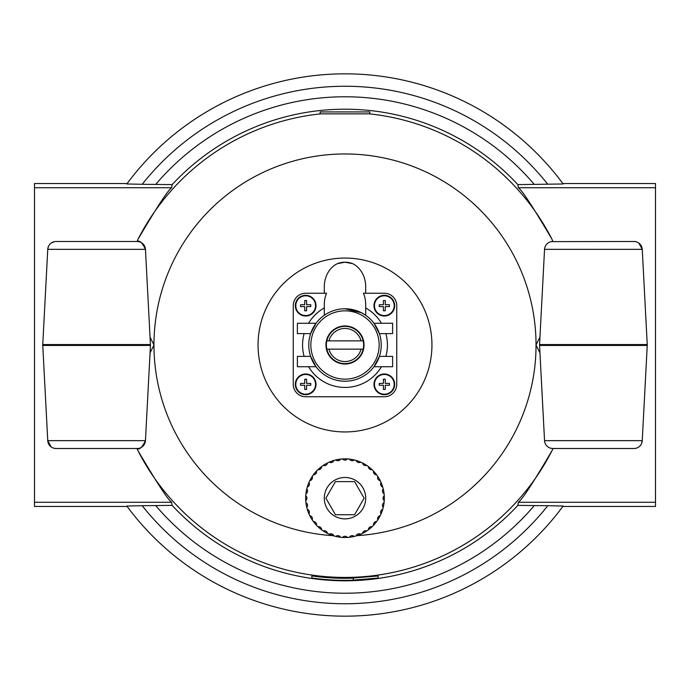 <?xml version="1.0" encoding="UTF-8"?>
<svg xmlns="http://www.w3.org/2000/svg" width="690" height="690" viewBox="0 0 690 690"><rect width="100%" height="100%" fill="white"/><g stroke="black" fill="none" stroke-linecap="round" stroke-linejoin="round"><path stroke-width="1.03" d="M310.612 333.615L297.39 333.615L297.39 323.265L316.02 323.265L310.612 333.615A36.225 36.225 0 0 0 310.612 356.385L297.39 356.385L297.39 366.735L316.02 366.735L310.612 356.385A36.225 36.225 0 0 1 310.612 333.615M328.966 349.14L361.034 349.14A16.56 16.56 0 0 1 328.966 349.14L326.836 349.14A18.63 18.63 0 0 0 363.164 349.14L361.034 349.14M361.034 340.86L328.966 340.86A16.56 16.56 0 0 1 361.034 340.86L363.164 340.86A18.63 18.63 0 0 0 326.836 340.86L328.966 340.86M345 258.06A86.94 86.94 0 0 1 420.296 388.47A86.94 86.94 0 0 1 269.704 388.47A86.94 86.94 0 0 1 345 258.06M324.3 293.25L324.3 286.816A24.918 20.7 90 0 1 337.376 263.658A20.7 20.7 0 0 1 352.625 263.658A24.918 20.7 90 0 1 365.7 286.816L365.7 293.25M352.625 263.658L345 262.2L337.376 263.658M345 308.775A36.225 36.225 0 0 1 376.369 363.113A36.225 36.225 0 0 1 313.631 363.113A36.225 36.225 0 0 1 345 308.775A36.225 36.225 0 0 1 376.369 363.113A36.225 36.225 0 0 1 313.631 363.113A36.225 36.225 0 0 1 345 308.775L361.431 312.717L365.7 315.27L365.7 304.575A24.918 20.7 90 0 0 363.44 293.25L384.33 293.25A12.42 12.42 0 0 1 396.75 305.67L396.75 384.33A12.42 12.42 0 0 1 384.33 396.75L305.67 396.75A12.42 12.42 0 0 1 293.25 384.33L293.25 305.67A12.42 12.42 0 0 1 305.67 293.25L326.56 293.25A24.918 20.7 90 0 0 324.3 304.575L324.3 315.27L326.491 313.864M379.388 333.615L373.98 323.265A36.225 36.225 0 0 0 365.7 315.27A36.225 36.225 0 0 1 373.98 323.265L392.61 323.265L392.61 333.615L379.388 333.615A36.225 36.225 0 0 1 379.388 356.385L373.98 366.735A36.225 36.225 0 0 1 316.02 366.735A36.225 36.225 0 0 0 373.98 366.735L392.61 366.735L392.61 356.385L379.388 356.385A36.225 36.225 0 0 0 379.388 333.615M345 325.956A19.044 19.044 0 0 1 361.491 354.522A19.044 19.044 0 0 1 328.509 354.522A19.044 19.044 0 0 1 345 325.956M363.164 349.14A18.63 18.63 0 0 0 363.164 340.86M326.836 340.86A18.63 18.63 0 0 0 326.836 349.14M310.785 385.262L310.785 383.399L306.602 383.399L306.602 379.215L304.738 379.215L304.738 383.399L300.555 383.399L300.555 385.262L304.738 385.262L304.738 389.445L306.602 389.445L306.602 385.262L310.785 385.262M305.67 374.454A9.876 9.876 0 0 1 315.39 386.098A9.876 9.876 0 0 1 304.488 394.137A9.876 9.876 0 0 1 295.812 383.735A9.876 9.876 0 0 1 305.67 374.454M310.785 306.602L310.785 304.738L306.602 304.738L306.602 300.555L304.738 300.555L304.738 304.738L300.555 304.738L300.555 306.602L304.738 306.602L304.738 310.785L306.602 310.785L306.602 306.602L310.785 306.602M305.67 295.794A9.876 9.876 0 0 1 315.39 307.438A9.876 9.876 0 0 1 304.488 315.477A9.876 9.876 0 0 1 295.812 305.075A9.876 9.876 0 0 1 305.67 295.794M305.67 295.32A10.35 10.35 0 0 1 314.631 310.845A10.35 10.35 0 0 1 296.709 310.845A10.35 10.35 0 0 1 305.67 295.32M384.33 295.32A10.35 10.35 0 0 1 393.291 310.845A10.35 10.35 0 0 1 375.369 310.845A10.35 10.35 0 0 1 384.33 295.32M384.33 295.794A9.876 9.876 0 0 1 394.05 307.438A9.876 9.876 0 0 1 383.148 315.477A9.876 9.876 0 0 1 374.472 305.075A9.876 9.876 0 0 1 384.33 295.794M389.445 306.602L389.445 304.738L385.262 304.738L385.262 300.555L383.399 300.555L383.399 304.738L379.215 304.738L379.215 306.602L383.399 306.602L383.399 310.785L385.262 310.785L385.262 306.602L389.445 306.602M384.33 373.98A10.35 10.35 0 0 1 393.291 389.505A10.35 10.35 0 0 1 375.369 389.505A10.35 10.35 0 0 1 384.33 373.98M384.33 374.454A9.876 9.876 0 0 1 394.05 386.098A9.876 9.876 0 0 1 383.148 394.137A9.876 9.876 0 0 1 374.472 383.735A9.876 9.876 0 0 1 384.33 374.454M389.445 385.262L389.445 383.399L385.262 383.399L385.262 379.215L383.399 379.215L383.399 383.399L379.215 383.399L379.215 385.262L383.399 385.262L383.399 389.445L385.262 389.445L385.262 385.262L389.445 385.262M335.435 481.62L354.565 481.62L364.122 498.18L354.565 514.74L335.435 514.74L325.878 498.18L335.435 481.62M349.425 537.26A39.33 39.33 0 0 0 354.203 536.415A3.105 3.105 0 0 0 349.425 537.26A39.33 39.33 0 0 1 347.424 537.432A3.105 3.105 0 0 0 342.576 537.432A39.33 39.33 0 0 0 347.424 537.432M305.748 500.604A3.105 3.105 0 0 0 305.748 495.756A39.33 39.33 0 0 0 306.765 507.383A3.105 3.105 0 0 0 305.92 502.605M305.92 493.755A3.105 3.105 0 0 0 306.765 488.977A39.33 39.33 0 0 0 305.748 495.756M307.283 487.036A3.105 3.105 0 0 0 308.939 482.474A39.33 39.33 0 0 0 306.765 488.977M309.793 480.654A3.105 3.105 0 0 0 312.216 476.454A39.33 39.33 0 0 0 308.939 482.474M313.372 474.806A3.105 3.105 0 0 0 316.486 471.089A39.33 39.33 0 0 0 312.216 476.454M317.909 469.666A3.105 3.105 0 0 0 321.626 466.552A39.33 39.33 0 0 0 316.486 471.089M323.274 465.396A3.105 3.105 0 0 0 327.474 462.973A39.33 39.33 0 0 0 321.626 466.552M329.294 462.119A3.105 3.105 0 0 0 333.856 460.463A39.33 39.33 0 0 0 327.474 462.973M335.797 459.945A3.105 3.105 0 0 0 340.575 459.1A39.33 39.33 0 0 0 333.856 460.463M340.575 459.1A39.33 39.33 0 0 1 342.576 458.928A3.105 3.105 0 0 0 347.424 458.928A39.33 39.33 0 0 0 342.576 458.928A39.33 39.33 0 0 1 349.425 459.1A3.105 3.105 0 0 0 354.203 459.945A39.33 39.33 0 0 0 347.424 458.928M356.144 460.463A3.105 3.105 0 0 0 360.706 462.119A39.33 39.33 0 0 0 354.203 459.945M362.526 462.973A3.105 3.105 0 0 0 366.726 465.396A39.33 39.33 0 0 0 360.706 462.119M368.374 466.552A3.105 3.105 0 0 0 372.091 469.666A39.33 39.33 0 0 0 366.726 465.396M373.514 471.089A3.105 3.105 0 0 0 376.628 474.806A39.33 39.33 0 0 0 372.091 469.666M377.784 476.454A3.105 3.105 0 0 0 380.207 480.654A39.33 39.33 0 0 0 376.628 474.806M381.061 482.474A3.105 3.105 0 0 0 382.717 487.036A39.33 39.33 0 0 0 380.207 480.654M383.235 488.977A3.105 3.105 0 0 0 384.08 493.755A39.33 39.33 0 0 0 382.717 487.036M384.252 495.756A3.105 3.105 0 0 0 384.252 500.604A39.33 39.33 0 0 0 384.08 493.755M384.08 502.605A3.105 3.105 0 0 0 383.235 507.383A39.33 39.33 0 0 0 384.252 500.604M382.717 509.324A3.105 3.105 0 0 0 381.061 513.886A39.33 39.33 0 0 0 383.235 507.383M380.207 515.706A3.105 3.105 0 0 0 377.784 519.906A39.33 39.33 0 0 0 381.061 513.886M376.628 521.554A3.105 3.105 0 0 0 373.514 525.271A39.33 39.33 0 0 0 377.784 519.906M372.091 526.694A3.105 3.105 0 0 0 368.374 529.808A39.33 39.33 0 0 0 373.514 525.271M366.726 530.964A3.105 3.105 0 0 0 362.526 533.387A39.33 39.33 0 0 0 368.374 529.808M360.706 534.241A3.105 3.105 0 0 0 356.144 535.897A39.33 39.33 0 0 0 362.526 533.387M340.575 537.26A3.105 3.105 0 0 0 335.797 536.415A39.33 39.33 0 0 0 342.576 537.432M333.856 535.897A3.105 3.105 0 0 0 329.294 534.241A39.33 39.33 0 0 0 335.797 536.415M327.474 533.387A3.105 3.105 0 0 0 323.274 530.964A39.33 39.33 0 0 0 329.294 534.241M321.626 529.808A3.105 3.105 0 0 0 317.909 526.694A39.33 39.33 0 0 0 323.274 530.964M316.486 525.271A3.105 3.105 0 0 0 313.372 521.554A39.33 39.33 0 0 0 317.909 526.694M312.216 519.906A3.105 3.105 0 0 0 309.793 515.706A39.33 39.33 0 0 0 313.372 521.554M308.939 513.886A3.105 3.105 0 0 0 307.283 509.324A39.33 39.33 0 0 0 309.793 515.706M356.144 535.897A39.33 39.33 0 0 1 354.203 536.415M307.283 509.324A39.33 39.33 0 0 1 306.765 507.383M345 477.48A20.7 20.7 0 0 1 362.923 508.53A20.7 20.7 0 0 1 327.077 508.53A20.7 20.7 0 0 1 345 477.48M305.67 373.98A10.35 10.35 0 0 1 314.631 389.505A10.35 10.35 0 0 1 296.709 389.505A10.35 10.35 0 0 1 305.67 373.98M51.172 446.93L47.748 440.651A8.28 8.28 0 0 0 56.019 448.5L137.181 448.5C139.535 449.949 142.295 447.336 145.452 440.651L150.437 345.431A8.28 8.28 0 0 0 150.437 344.569L150.437 345.431A8.28 8.28 0 0 0 150.437 344.569L145.452 249.349C142.295 242.673 139.535 240.051 137.181 241.5L137.991 239.301A232.435 232.435 0 0 1 320.617 113.85L320.16 113.833L320.16 111.918L369.84 111.918L369.84 113.833L369.383 113.85A232.435 232.435 0 0 1 552.009 239.301C533.275 207.431 522.063 190.242 518.354 187.732L517.854 184.609L563.178 183.971A271.17 271.17 0 0 0 126.822 183.971L142.209 184.29A258.75 258.75 0 0 1 547.791 184.29M320.617 113.85L369.383 113.85M553.035 448.5L552.009 450.699C533.361 482.448 522.149 499.638 518.354 502.268L517.854 505.391L547.791 505.71A258.75 258.75 0 0 1 142.209 505.71L126.822 506.029A271.17 271.17 0 0 0 563.178 506.029L547.791 505.71M142.209 505.71L172.146 505.391L171.646 502.268C167.937 499.758 156.725 482.569 137.991 450.699L136.965 448.5M353.28 578.134A233.28 233.28 0 0 1 311.88 575.917L311.88 578.125A235.471 235.471 0 0 0 353.28 580.325L378.12 578.065L353.28 580.118L353.28 578.039L378.12 575.977L378.12 578.065M353.28 580.204L353.28 580.204A235.35 235.35 0 0 1 311.88 578.004M137.181 241.5A8.28 8.28 0 0 1 145.452 249.349A8.28 8.28 0 0 0 137.181 241.5L56.019 241.5A8.28 8.28 0 0 0 47.748 249.349L48.386 246.58M638.828 243.07L642.252 249.349A8.28 8.28 0 0 0 633.981 241.5L551.388 241.621M552.009 239.301L552.819 241.5A8.28 8.28 0 0 0 544.548 249.349L539.563 344.569A8.28 8.28 0 0 0 539.563 345.431L539.563 344.569A8.28 8.28 0 0 0 539.563 345.431L544.548 440.651A8.28 8.28 0 0 0 552.819 448.5L551.388 448.379M633.981 448.5A8.28 8.28 0 0 0 642.252 440.651L544.548 440.651A8.28 8.28 0 0 0 552.819 448.5L633.981 448.5A8.28 8.28 0 0 0 642.252 440.651L647.237 345.431A8.28 8.28 0 0 0 647.237 344.569L647.237 345.431A8.28 8.28 0 0 0 647.237 344.569L642.252 249.349A8.28 8.28 0 0 0 633.981 241.5L635.757 241.69M145.452 249.349L47.748 249.349L42.763 344.569A8.28 8.28 0 0 0 42.763 345.431L42.763 344.569A8.28 8.28 0 0 0 42.763 345.431L47.748 440.651A8.28 8.28 0 0 0 56.019 448.5L54.243 448.31M51.164 243.07L54.234 241.698M137.991 239.301C156.639 207.552 167.851 190.362 171.646 187.732L172.146 184.609L142.209 184.29M127.141 183.54L34.5 183.54L34.5 506.46L127.141 506.46M562.859 183.54L655.5 183.54L655.5 506.46L562.859 506.46M642.252 440.651L641.614 443.42M539.96 352.961L536.035 345L539.96 337.039M150.041 337.039L153.965 345L150.041 352.961M145.452 440.651A8.28 8.28 0 0 1 137.181 448.5A8.28 8.28 0 0 0 145.452 440.651L47.748 440.651M316.02 323.265A36.225 36.225 0 0 1 324.3 315.27A36.225 36.225 0 0 0 316.02 323.265M345 310.845A34.155 34.155 0 0 1 374.575 362.078A34.155 34.155 0 0 1 315.425 362.078A34.155 34.155 0 0 1 345 310.845M304.118 356.385A42.435 42.435 0 0 1 304.118 333.615M308.551 323.265A42.435 42.435 0 0 1 324.3 307.956M365.7 307.956A42.435 42.435 0 0 1 381.449 323.265M385.882 333.615A42.435 42.435 0 0 1 385.882 356.385M381.449 366.735A42.435 42.435 0 0 1 308.551 366.735M552.009 450.699A232.435 232.435 0 0 1 137.991 450.699M517.854 505.391A235.799 235.799 0 0 1 172.146 505.391M171.646 187.732L34.5 187.732M171.646 502.268L34.5 502.268M655.5 502.268L518.354 502.268M655.5 187.732L518.354 187.732M552.819 241.5A8.28 8.28 0 0 0 544.548 249.349L642.252 249.349M647.237 344.569L539.563 344.569M647.237 345.431L539.563 345.431M126.822 183.971A271.17 271.17 0 0 1 563.178 183.971M333.089 535.664A191.035 191.035 0 0 1 153.965 345A191.035 191.035 0 0 1 345 153.965A191.035 191.035 0 0 1 536.035 345A191.035 191.035 0 0 1 356.911 535.664M150.437 345.431L42.763 345.431M150.437 344.569L42.763 344.569M534.172 505.71A248.219 248.219 0 0 1 155.828 505.71M155.828 184.29A248.219 248.219 0 0 1 534.172 184.29M172.146 184.609A235.799 235.799 0 0 1 517.854 184.609"/></g></svg>
